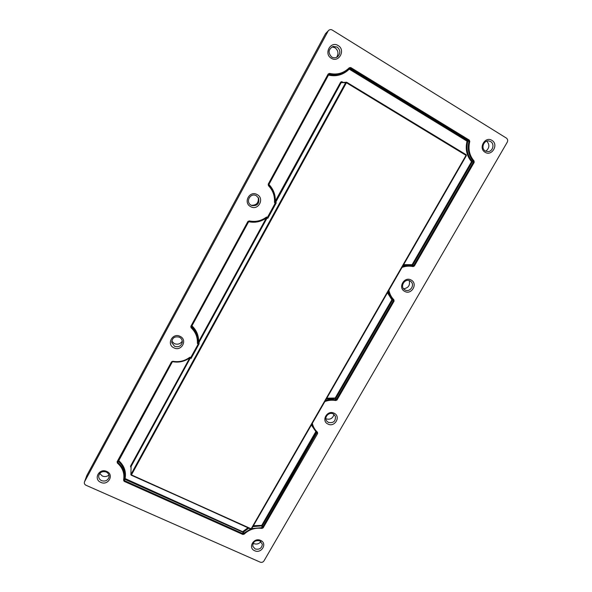 <?xml version="1.0" encoding="UTF-8"?>
<svg xmlns="http://www.w3.org/2000/svg" width="592" height="592" viewBox="0 0 592 592"><rect width="100%" height="100%" fill="white"/><g stroke="black" fill="none" stroke-linecap="round" stroke-linejoin="round"><path stroke-width="0.89" d="M404.647 291.353C397.528 287.808 404.373 275.924 411.181 280.06C418.27 283.642 411.425 295.445 404.647 291.353M410.093 280.993C404.736 277.737 399.341 287.098 404.95 289.895L405.143 289.999C409.945 292.648 415.184 285.078 410.952 281.607L410.093 280.993M250.638 206.638C242.801 202.723 249.661 190.047 257.18 194.598C264.987 198.564 258.127 211.137 250.638 206.638M256.351 195.752C250.431 192.171 245.021 202.146 251.193 205.239L251.844 205.542C257.335 206.09 259.592 203.626 258.6 198.142L256.351 195.752M331.283 58.238C323.439 53.872 330.654 40.545 338.158 45.577C345.972 50.002 338.757 63.218 331.283 58.238M337.144 47.064L333.252 46.42C328.279 49.24 327.768 52.777 331.72 57.039C333.814 58.179 335.812 58.038 337.736 56.617C340.689 53.221 340.489 50.039 337.144 47.064M485.085 152.248C477.973 148.303 485.159 135.827 491.937 140.393C499.019 144.389 491.841 156.769 485.085 152.248M490.672 141.621L489.088 141.014C483.827 139.771 480.534 148.4 485.27 150.967L488.03 151.626C492.84 151.53 494.86 143.915 490.672 141.621M327.924 424.035C320.805 420.86 327.339 409.516 334.162 413.253C341.251 416.472 334.717 427.735 327.924 424.035M333.244 413.919C329.063 411.566 323.75 417.242 326.636 420.964L328.331 422.422C333.407 423.324 335.76 421.275 335.405 416.28L333.244 413.919M254.664 550.723C247.552 547.889 253.798 537.048 260.621 540.422C267.71 543.301 261.472 554.06 254.664 550.723M259.858 540.844C255.137 540.015 252.784 541.835 252.799 546.312L255.167 548.962C259.414 549.864 261.812 548.281 262.36 544.218L259.858 540.844M173.9 347.844C166.086 344.344 172.612 332.282 180.131 336.382C187.923 339.934 181.389 351.907 173.9 347.844M179.472 337.233C174.633 336.049 172.072 337.854 171.791 342.65L174.566 346.268C178.362 347.489 180.915 346.276 182.225 342.627C182.528 340.252 181.611 338.454 179.472 337.233M100.803 482.369C93.003 479.246 99.227 467.754 106.738 471.447C114.508 474.606 108.277 486.025 100.803 482.369M106.234 472.016C102.253 470.943 99.73 472.253 98.672 475.946C98.575 478.055 99.537 479.616 101.55 480.63C104.969 481.681 107.418 480.689 108.898 477.663C109.505 475.184 108.617 473.297 106.234 472.016M266.659 217.582L266.874 218.381L199.134 342.154L198.335 342.368L198.024 341.776C198.165 335.76 196.004 330.625 191.549 326.377L191.46 326.266M348.991 68.857L349.228 69.153C343.279 74.895 336.36 76.871 328.479 75.08L268.923 184.46C273.482 189.248 275.613 194.946 275.31 201.554L275.902 201.887L275.036 202.087M275.065 201.539L340.555 82.31L341.192 82.591L275.902 201.887L276.205 202.997L275.117 203.559L274.481 202.36C274.917 195.9 272.897 190.328 268.42 185.644L268.213 184.179L328.183 74L329.544 73.393C337.055 75.125 343.641 73.245 349.295 67.747L350.753 67.555L469.293 140.104L469.782 141.451C467.969 148.962 469.389 155.467 474.051 160.972L474.17 162.408L414.341 266.023L413.075 266.6C409.383 265.793 405.705 266.06 402.042 267.414M190.602 357.546L131.091 466.474L130.884 474.666L250.882 529.1L251.6 528.856L251.163 528.826L466.067 155.296L466.2 154.749L346.623 82.214L341.192 82.591L346.424 82.747L131.446 474.895L251.163 528.826L131.261 475.184M260.946 541.532C259.03 543.907 256.639 544.596 253.783 543.611L253.102 543.249M108.958 475.087C106.967 476.649 104.769 476.967 102.372 476.035L99.671 473.519M334.021 414.415C332.726 418.537 330.003 419.987 325.866 418.773M182.269 341.11C180.316 344.041 177.652 344.862 174.3 343.589L171.754 341.133M409.22 280.623C410.256 285.307 408.384 288.023 403.596 288.763M258.267 197.558C258.837 202.834 256.499 205.402 251.237 205.261M486.779 141.17C489.858 144.714 489.525 148.067 485.78 151.234M332.045 46.872L334.976 47.73C338.261 50.394 338.824 53.591 336.641 57.313M507.248 142.198C508.01 140.519 507.729 139.15 506.397 138.091L332.23 30.044C330.98 29.341 329.759 29.489 328.575 30.488L325.4 33.892L86.943 475.295L84.456 481.977C84.094 483.435 84.597 484.522 85.958 485.24L260.228 562.163C261.753 562.652 262.989 562.252 263.936 560.957L507.248 142.198M84.612 481.636L328.027 31.235M340.555 82.31L341.288 81.711L342.206 81.837L342.013 82.266M250.964 529.085L251.533 528.9M466.385 155.533L466.215 154.764M346.623 82.214L466.2 154.749L466.392 155.57L251.6 528.856L466.392 155.57L346.424 82.747L346.623 82.214L345.772 82.458L130.943 474.421L131.446 474.895L131.217 475.206L130.884 474.666L131.091 466.474L130.595 466.022L189.795 357.834M172.42 361.697L117.815 462.419C123.291 467.28 125.415 473.163 124.172 480.068L124.498 478.699L125.104 478.565L243.416 532.03L242.757 532.156L124.808 479.276L124.498 478.699C125.704 471.839 123.602 465.985 118.178 461.138L118.082 461.042M253.42 525.703L261.738 525.37L262.271 525.837L252.895 526.614M316.446 431.938L262.271 525.837L263.166 527.842L261.953 528.412C255.108 527.531 249.165 529.463 244.111 534.191L242.794 534.45L124.179 481.355L123.565 480.201C124.771 473.489 122.707 467.769 117.379 463.04L117.12 461.753L171.488 361.875L172.79 361.283C179.013 362.356 184.652 361.046 189.684 357.346L191.009 357.228L191.075 358.493L190.72 357.59L198.039 344.389L197.38 343.286C197.684 337.203 195.582 332.008 191.061 327.716L190.831 326.34L247.9 221.497L249.225 220.897C255.5 222.192 261.227 220.934 266.4 217.131L267.739 217.035L267.836 218.285L266.4 217.131M326.791 398.187L335.198 398.031L335.775 398.446L326.296 399.052M325.415 400.584C328.863 399.445 332.327 399.193 335.797 399.844L335.198 398.031L391.867 299.796L392.415 299.5L392.489 300.166L335.775 398.446L337.003 399.977L335.76 400.547C332.09 399.866 328.449 400.207 324.853 401.561M349.384 68.472L467.539 140.644L467.784 141.31C465.956 148.984 467.414 155.637 472.157 161.283L472.216 161.993L412.765 265.024L403.174 265.438M403.64 264.631L412.128 264.668L471.543 161.683L473.43 161.379C468.642 155.718 467.177 149.021 469.042 141.303L467.044 141.162L349.228 69.153L350.323 68.154L349.643 68.213M328.59 74.407L328.73 74.422C333.992 75.724 339.031 75.095 343.848 72.535L344.463 72.187C339.623 74.77 334.569 75.391 329.285 74.059L328.286 74.955M266.208 217.923L266.289 218.034C260.931 221.8 255.048 223.029 248.64 221.719L191.956 325.829C196.551 330.225 198.764 335.531 198.601 341.747L198.017 341.924M172.664 361.682L172.013 361.993L172.664 361.682C179.073 362.778 184.845 361.438 190.017 357.657L190.72 357.59L189.684 357.346M275.028 202.59L276.205 202.997L267.836 218.285L266.289 218.034L198.601 341.747L199.134 342.154L199.045 343.937L191.075 358.493L190.21 357.561M171.488 361.875L172.013 361.993L117.379 463.04M123.565 480.201L124.172 480.068L124.483 480.645L124.179 481.355M248.81 528.168L243.416 532.03L244.111 534.191M118.407 460.45L118.615 460.524C124.187 465.504 126.348 471.521 125.104 478.565L124.483 480.645L243.016 533.732L250.653 528.996M251.763 528.582L262.027 527.664L261.738 525.37L315.854 431.561L311.348 425.026M261.953 528.412L317.023 432.486M335.76 400.547L393.909 299.811L394.057 301.158L337.003 399.977M387.901 291.982L392.415 299.5L393.354 300.114C390.89 297.606 389.24 294.609 388.404 291.109M402.575 266.481C406.082 265.357 409.583 265.179 413.075 265.956L412.136 265.312L412.128 264.668L414.341 266.023M413.075 266.6L474.051 160.972M469.782 141.451L468.797 140.63L469.293 140.104M329.544 73.393L328.641 74.311M268.738 185.118L268.42 185.644M328.183 74L328.612 74.355L268.679 184.438L269.353 185.762C273.571 190.498 275.458 196.033 275.006 202.36L274.481 202.36M275.332 202.982L267.384 217.501M249.225 220.897L249.047 221.423C255.5 222.755 261.39 221.467 266.703 217.553C261.383 221.46 255.5 222.755 249.047 221.423L247.9 221.497M191.749 325.733L191.061 327.716M249.047 221.423L248.381 221.726L191.349 326.473L191.468 327.161C195.952 331.409 198.128 336.552 197.987 342.59L198.283 343.76L199.045 343.937L198.039 344.389L198.283 343.76M190.039 357.657C184.859 361.453 179.073 362.8 172.672 361.697L172.79 361.283M172.013 361.993L117.675 461.797L117.12 461.753M247.944 527.775L242.979 531.446L242.794 534.45M315.98 431.45L317.638 433.499L263.166 527.842M317.075 432.552L313.575 428.179L316.994 432.463L317.467 432.241L317.638 433.499M387.457 292.751L391.867 299.796L394.057 301.158M350.753 67.555L350.323 68.154L468.797 140.63L467.044 141.162C465.171 149.051 466.666 155.888 471.543 161.683L474.17 162.408M349.731 68.147L344.463 72.187L349.606 68.25L349.295 67.747M328.812 74.133L268.679 184.438L268.213 184.179M248.381 221.726L191.342 326.488L190.831 326.34M198.024 341.784L197.957 343.182L197.38 343.286M131.01 467.406L130.595 466.022M131.024 466.822L130.529 466.844M341.554 82.295L341.288 81.711M328.575 30.488L325.607 33.566M86.854 475.465L84.456 481.977M342.206 81.837L342.864 82.236M311.718 424.383L313.575 428.179L311.895 424.072M268.731 184.349L268.613 184.822M275.028 202.597L275.014 202.368C275.458 196.041 273.571 190.506 269.353 185.762L268.694 185.059M312.332 423.317C313.124 426.825 314.833 429.799 317.467 432.241M388.914 290.213C389.64 293.958 391.297 297.162 393.909 299.811M86.943 475.28L325.4 33.892M268.753 185.141L268.679 184.438"/></g></svg>
